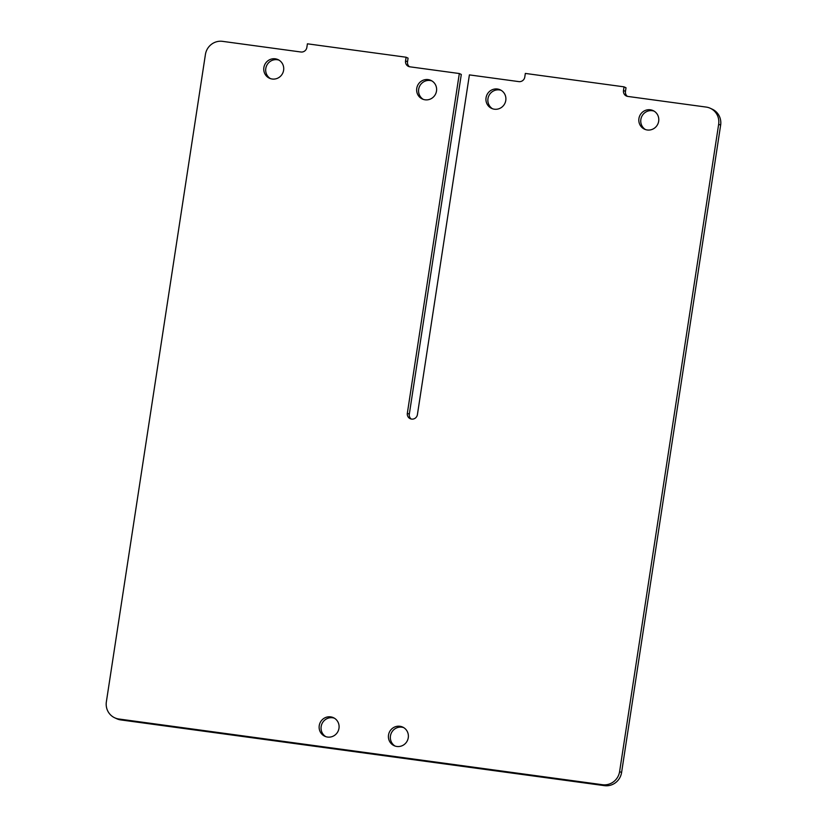 <?xml version="1.0" encoding="UTF-8"?>
<svg xmlns="http://www.w3.org/2000/svg" width="827" height="827" viewBox="0 0 827 827"><rect width="100%" height="100%" fill="white"/><g stroke="black" fill="none" stroke-linecap="round" stroke-linejoin="round"><path stroke-width="1.24" d="M645.473 129.57A10.234 9.934 115.1 0 1 654.116 111.138M658.674 121.228A10.234 9.934 115.1 0 1 644.46 129.157A10.234 9.934 115.1 0 1 638.93 118.55A10.234 9.934 115.1 0 1 653.154 110.622A10.234 9.934 115.1 0 1 658.674 121.228M325.776 736.64A10.234 9.934 115.1 0 1 334.418 718.208M338.977 728.308A10.234 9.934 115.1 0 1 324.763 736.237A10.234 9.934 115.1 0 1 319.243 725.62A10.234 9.934 115.1 0 1 333.457 717.691A10.234 9.934 115.1 0 1 338.977 728.308M279.05 60.164A10.234 9.934 -64.9 0 0 270.408 78.596M263.865 67.576A10.234 9.934 -64.9 0 0 269.395 78.193A10.234 9.934 -64.9 0 0 283.609 70.264A10.234 9.934 -64.9 0 0 278.089 59.647A10.234 9.934 -64.9 0 0 263.865 67.576M492.582 108.792A10.234 9.934 115.1 0 1 501.224 90.36M505.783 100.449A10.234 9.934 115.1 0 1 491.569 108.378A10.234 9.934 115.1 0 1 486.049 97.772A10.234 9.934 115.1 0 1 500.263 89.843A10.234 9.934 115.1 0 1 505.783 100.449M423.29 99.374A10.234 9.934 115.1 0 1 431.932 80.943M436.501 91.042A10.234 9.934 115.1 0 1 422.277 98.971A10.234 9.934 115.1 0 1 416.756 88.355A10.234 9.934 115.1 0 1 430.97 80.426A10.234 9.934 115.1 0 1 436.501 91.042M395.068 746.057A10.234 9.934 115.1 0 1 403.71 727.626M408.269 737.715A10.234 9.934 115.1 0 1 394.055 745.644A10.234 9.934 115.1 0 1 388.525 735.038A10.234 9.934 115.1 0 1 402.749 727.109A10.234 9.934 115.1 0 1 408.269 737.715M619.609 771.591L621.584 772.521A15.362 14.907 115.1 0 1 604.454 785.65L602.48 784.72A15.362 14.907 -64.9 0 0 619.609 771.591L718.663 124.226A15.362 14.907 -64.9 0 0 706.175 107.076L627.807 96.428A5.324 5.169 115.1 0 1 623.486 90.474L624.034 86.845L525.331 73.427L524.783 77.066A5.324 5.169 115.1 0 1 518.839 81.615L469.395 74.895L417.408 414.627A5.22 5.065 115.1 0 1 410.161 418.669A5.22 5.065 115.1 0 1 407.339 413.262L409.313 414.182L461.301 74.451L459.326 73.531L409.882 66.811A5.324 5.169 115.1 0 1 405.55 60.857L407.525 61.787L408.083 58.148L406.109 57.228L405.55 60.857M621.584 772.521L720.637 125.156L718.663 124.226M604.454 785.65L120.825 719.924A15.362 14.907 115.1 0 1 116.617 718.684L114.643 717.764A15.362 14.907 -64.9 0 0 118.85 719.004L120.825 719.924M407.525 61.787A5.324 5.169 -64.9 0 0 409.458 66.729M409.313 414.182A5.22 5.065 -64.9 0 0 411.195 419.031M623.486 90.474L625.46 91.404L626.008 87.765L624.034 86.845M625.46 91.404A5.324 5.169 -64.9 0 0 627.393 96.346M710.383 108.316L712.357 109.236A15.362 14.907 115.1 0 1 720.637 125.156M602.48 784.72L118.85 719.004M407.339 413.262L459.326 73.531M406.109 57.228L307.406 43.81L306.848 47.449A5.324 5.169 115.1 0 1 300.914 51.998L222.546 41.35A15.362 14.907 -64.9 0 0 205.416 54.479L106.363 701.844A15.362 14.907 -64.9 0 0 114.643 717.764"/></g></svg>
